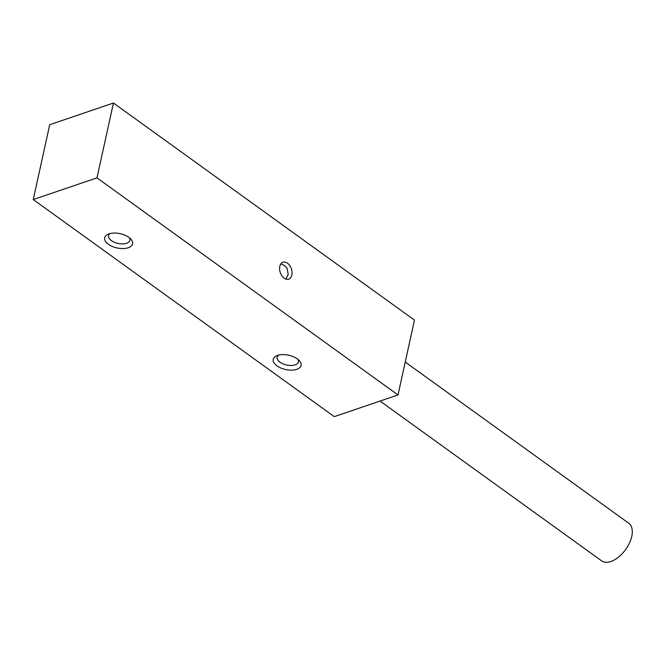 <?xml version="1.0" encoding="UTF-8"?>
<svg xmlns="http://www.w3.org/2000/svg" width="665" height="665" viewBox="0 0 665 665"><rect width="100%" height="100%" fill="white"/><g stroke="black" fill="none" stroke-linecap="round" stroke-linejoin="round"><path stroke-width="1" d="M287.471 263.207A8.919 5.852 71.2 0 0 282.949 262.251A8.919 5.852 71.2 0 0 280.281 272.575A8.919 5.852 71.2 0 0 288.701 279.142A8.919 5.852 71.2 0 0 292.035 272.01A8.919 5.852 71.2 0 0 287.471 263.207M113.441 103.017L414.461 320.106L398.003 394.952L96.982 177.871L113.441 103.017L49.709 124.704L33.25 199.55L96.982 177.871M33.25 199.55L334.271 416.639L398.003 394.952M128.794 237.339A14.273 7.307 -167.6 0 0 108.337 234.097A14.273 7.307 -167.6 0 0 108.071 244.03A14.273 7.307 -167.6 0 0 126.791 248.153A14.273 7.307 -167.6 0 0 130.722 239.018A14.273 7.307 -167.6 0 0 128.794 237.339M297.363 358.901A14.273 7.307 -167.6 0 0 276.906 355.659A14.273 7.307 -167.6 0 0 276.64 365.6A14.273 7.307 -167.6 0 0 295.368 369.715A14.273 7.307 -167.6 0 0 299.292 360.588A14.273 7.307 -167.6 0 0 297.363 358.901M380.048 401.062L601.609 560.853A23.192 12.868 -54.2 0 0 618.6 557.054A23.192 12.868 -54.2 0 0 631.75 536.406A23.192 12.868 -54.2 0 0 628.749 523.23L405.243 362.043M110.116 233.523A10.889 5.578 -167.6 0 0 108.578 235.634A10.889 5.578 -167.6 0 0 118.021 243.415A10.889 5.578 -167.6 0 0 129.858 240.306A10.889 5.578 -167.6 0 0 129.351 237.754M278.685 355.093A10.889 5.578 -167.6 0 0 277.147 357.196A10.889 5.578 -167.6 0 0 286.59 364.985A10.889 5.578 -167.6 0 0 298.427 361.876A10.889 5.578 -167.6 0 0 297.92 359.324M280.738 264.038L283.922 265.144L287.139 268.328L288.219 274.52L285.859 279.067"/></g></svg>
